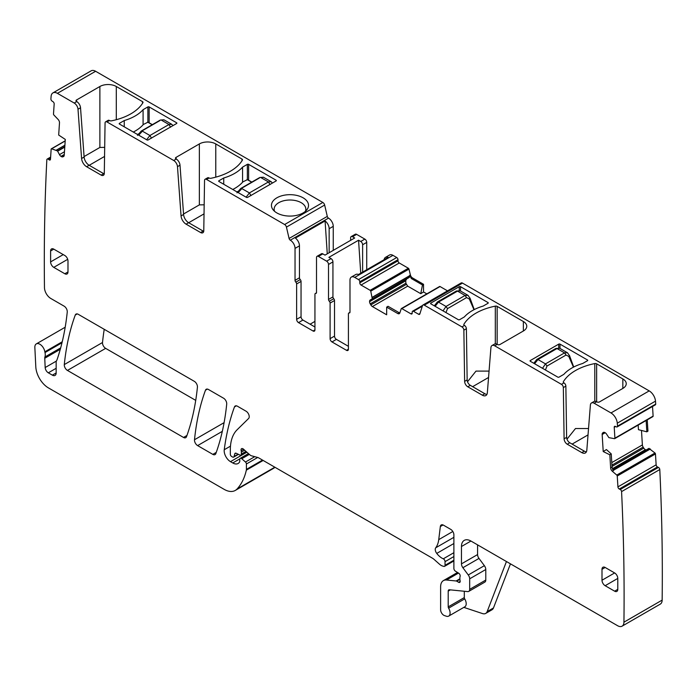 <?xml version="1.0" encoding="UTF-8"?>
<svg xmlns="http://www.w3.org/2000/svg" width="697" height="697" viewBox="0 0 697 697"><rect width="100%" height="100%" fill="white"/><g stroke="black" fill="none" stroke-linecap="round" stroke-linejoin="round"><path stroke-width="1.05" d="M247.357 179.669L242.852 181.9A43.319 25.014 180 0 1 232.772 189.479M246.111 197.181L249.404 192.938L241.868 188.591L238.174 192.599M270.027 184.609L268.45 181.943L271.229 181.734M263.414 177.221L260.913 177.596L268.45 181.943L249.404 192.938L250.981 195.613M147.877 122.236L143.382 124.467A43.319 25.014 180 0 1 133.293 132.047M146.631 139.749L149.925 135.506L142.388 131.158L138.703 135.166M170.547 127.185L168.97 124.51L171.75 124.301M171.689 124.266L163.917 119.779L161.434 120.163L168.97 124.51L149.925 135.506L151.502 138.18M473.977 309.712L469.578 299.614A2.23 0.95 -17.2 0 0 470.205 298.621A2.23 0.95 -17.2 0 0 470.196 298.604L468.062 295.38M469.578 299.614L469.395 299.03A2.23 0.95 -17.2 0 0 470.022 298.037M456.413 290.998L437.368 301.993L438.483 302.097L457.528 291.102L456.413 290.998L460.186 290.832L457.528 291.102L465.065 295.458L467.94 295.301L460.168 290.815M443.039 310.879L446.019 306.453L438.483 302.097L435.111 306.297M573.457 367.145L569.057 357.047A2.23 0.95 -17.2 0 0 569.684 356.054A2.23 0.95 -17.2 0 0 569.676 356.036L567.541 352.813M569.057 357.047L568.874 356.463A2.23 0.95 -17.2 0 0 569.501 355.47M559.656 348.256L557.008 348.535L564.535 352.891L567.419 352.734L559.647 348.247M542.519 368.312L545.49 363.886L537.962 359.53L557.008 348.535L555.884 348.43L536.838 359.425L537.962 359.53L534.582 363.729M327.294 216.401L289.081 238.47A1.786 1.028 -120 0 0 290.292 240.186L328.496 218.126A1.786 1.028 -120 0 1 327.294 216.401L324.654 205.049A2.683 1.551 -120 0 0 322.842 202.461L95.62 71.277L57.407 93.337A8.93 5.158 -120 0 0 52.946 92.893A8.93 5.158 -120 0 0 51.116 96.325A2219.631 1281.513 -120 0 0 50.89 99.018A1.786 1.028 -120 0 0 52.066 101.082L53.007 101.71A1.786 1.028 -120 0 1 54.174 103.949L53.495 114.047A0.897 0.514 -120 0 0 53.887 115.005L58.121 119.448A3.128 1.803 60 0 1 59.489 122.794L58.679 135.044L65.291 139.426L64.229 155.265A3.128 1.803 -120 0 1 63.593 156.511A3.128 1.803 -120 0 1 63.471 156.572L62.826 156.834A3.128 1.803 -120 0 1 61.223 156.52L60.996 156.372A3.128 1.803 -120 0 1 59.489 154.621L57.476 150.935L51.63 148.792A0.897 0.514 -120 0 0 51.151 149.175L50.48 159.273A1.786 1.028 -120 0 1 50.114 159.988A1.786 1.028 -120 0 1 49.13 159.84L48.18 159.212A1.786 1.028 -120 0 0 47.196 159.064A1.786 1.028 -120 0 0 46.83 159.77A1.786 1.028 -120 0 0 46.83 159.779A2219.631 1281.513 -120 0 0 44.469 287.626A8.93 5.158 -120 0 0 50.776 298.455L64.115 306.157A4.47 2.579 -120 0 1 67.252 312.029A325.133 187.711 -120 0 1 57.041 359.722A8.93 5.158 -120 0 1 56.562 360.706A4.47 2.579 -120 0 0 56.161 362.248L56.161 372.965L52.371 375.152A5.358 3.093 -120 0 0 55.054 375.422A5.358 3.093 -120 0 0 56.161 372.965M105.622 121.818L108.148 120.354A2.683 1.551 60 0 1 109.49 120.494L106.963 121.949A2.683 1.551 60 0 0 105.622 121.818A2.683 1.551 60 0 0 105.064 123.003L104.297 173.353A4.47 2.579 60 0 1 103.374 175.33A4.47 2.579 60 0 1 101.143 175.113L86.62 166.722A7.144 4.13 60 0 1 81.584 158.489L78.003 109.229A5.358 3.093 60 0 0 74.231 103.051L76.757 101.596A5.358 3.093 60 0 1 80.53 107.765L78.003 109.229M104.245 173.919A4.47 2.579 60 0 1 103.67 173.649L89.138 165.267A7.144 4.13 60 0 1 84.11 157.034L80.53 107.765M57.407 93.337L74.231 103.051M76.513 101.448A1.786 1.028 180 0 1 75.99 100.716A1.786 1.028 180 0 1 76.513 99.993L76.757 101.596M76.513 99.993L99.88 86.498A11.614 6.7 180 0 1 116.303 86.498L142.502 101.631A1.786 1.028 180 0 1 143.024 102.354A1.786 1.028 180 0 1 142.929 102.694A50.916 29.396 180 0 1 111.511 120.834A1.786 1.028 180 0 1 109.664 120.59L109.49 120.494M106.963 121.949L173.71 160.484A5.358 3.093 60 0 1 177.482 166.661L181.054 215.922L183.581 214.467L180.009 165.198L177.482 166.661M175.984 158.881A1.786 1.028 180 0 1 175.461 158.149A1.786 1.028 180 0 1 175.984 157.426L176.236 159.021A5.358 3.093 60 0 1 180.009 165.198M175.984 157.426L199.359 143.93A11.614 6.7 180 0 1 215.774 143.93L241.981 159.055A1.786 1.028 180 0 1 242.504 159.787A1.786 1.028 180 0 1 242.408 160.127A50.916 29.396 180 0 1 210.982 178.266A1.786 1.028 180 0 1 209.135 178.023L206.443 179.382L284.629 224.521A2.683 1.551 -120 0 1 286.441 227.109L289.081 238.47M276.883 197.809A18.531 10.699 180 0 1 300.503 196.563A18.531 10.699 180 0 1 306.907 209.745A18.531 10.699 180 0 1 303.099 212.942A18.531 10.699 180 0 1 273.067 209.745A18.531 10.699 180 0 1 276.883 197.809M218.936 181.49A0.897 0.514 180 0 1 218.936 180.758L218.936 181.49L246.407 197.356A0.897 0.514 180 0 0 247.67 197.356L276.09 180.941A0.897 0.514 180 0 0 276.09 180.218L248.62 164.353L248.62 180.244M218.936 180.758L223.728 177.996A43.319 25.014 180 0 0 242.565 167.114L247.357 164.353A0.897 0.514 180 0 1 248.62 164.353M119.457 124.057A0.897 0.514 180 0 1 119.457 123.325L119.457 124.057L146.936 139.923A0.897 0.514 180 0 0 148.2 139.923L176.62 123.508A0.897 0.514 180 0 0 176.62 122.785L149.141 106.92L149.141 122.811M119.457 123.325L124.249 120.564A43.319 25.014 180 0 0 143.085 109.682L147.877 106.92A0.897 0.514 180 0 1 149.141 106.92M95.62 71.277A8.93 5.158 -120 0 0 91.15 70.833L52.946 92.893M62.242 341.765L44.852 351.811A8.93 5.158 -120 0 0 45 352.569A8.93 5.158 -120 0 1 44.922 356.986A4.47 2.579 -120 0 0 44.756 358.258L45.174 367.546A4.47 2.579 -120 0 0 48.328 372.817L52.371 375.152M44.852 351.811A7.144 4.13 -120 0 0 41.358 345.346A7.144 4.13 -120 0 0 36.322 343.891A7.144 4.13 -120 0 0 34.85 347.515L35.808 366.883A17.861 10.316 -120 0 0 48.424 387.898L224.112 489.329A22.33 12.895 -120 0 0 235.281 490.435A22.33 12.895 -120 0 0 237.076 488.998A84.851 48.99 -120 0 0 246.329 470.161A4.47 2.579 -120 0 0 246.407 469.395L246.407 463.984A1.786 1.028 -120 0 0 245.475 462.033L241.763 458.739A2.23 1.289 -120 0 0 240.238 458.338A2.23 1.289 -120 0 0 239.777 459.358L239.777 461.179A2.23 1.289 -120 0 1 239.629 461.867A10.716 6.186 -120 0 1 238.113 463.488A10.716 6.186 -120 0 1 232.754 462.965L230.489 461.658A8.93 5.158 -120 0 1 224.242 449.739A312.622 180.497 -120 0 1 234.453 406.943A4.47 2.579 -120 0 1 235.203 406.002A4.47 2.579 -120 0 1 237.433 406.22L246.058 411.204A4.47 2.579 -120 0 1 248.881 414.837A4.47 2.579 -120 0 1 248.602 418.488L237.146 429.744A49.13 28.359 -120 0 0 230.332 449.67L230.332 454.27A1.786 1.028 -120 0 0 231.596 456.457L232.528 456.997A2.23 1.289 -120 0 0 233.643 457.101A2.23 1.289 -120 0 0 234.053 456.526L234.784 453.808A2.23 1.289 -120 0 1 235.185 453.233A2.23 1.289 -120 0 1 236.17 453.268L239.916 455.054A2.23 1.289 -120 0 0 240.892 455.089A2.23 1.289 -120 0 0 241.354 454.069L241.354 452.074A4.47 2.579 -120 0 0 241.162 450.698A2.683 1.551 -120 0 1 241.598 448.641A2.683 1.551 -120 0 1 243.427 449.129L249.883 454.862A4.47 2.579 -120 0 0 251.521 455.803L257.794 457.485A4.47 2.579 -120 0 1 258.604 457.833L432.393 558.166A8.93 5.158 -120 0 1 434.031 559.36L439.493 564.204A8.93 5.158 -120 0 0 442.769 566.095L443.876 566.391A2.23 1.289 -120 0 0 444.581 566.33A2.23 1.289 -120 0 0 445.043 565.302L445.043 561.651A2.23 1.289 -120 0 0 443.275 558.82A14.288 8.251 -120 0 1 436.758 553.409A4.47 2.579 -120 0 1 435.712 547.807A31.26 18.052 -120 0 0 438.735 539.635L440.338 526.54A4.47 2.579 -120 0 1 441.236 524.954A4.47 2.579 -120 0 1 443.466 525.172L450.732 529.371A4.47 2.579 -120 0 1 453.886 534.834L453.886 568.464A2.23 1.289 -120 0 0 455.402 571.157L458.687 573.204A2.23 1.289 -120 0 1 460.098 576.497A4.47 2.579 -120 0 0 459.889 577.682L459.889 579.224A4.47 2.579 -120 0 0 460.098 580.653A2.23 1.289 -120 0 1 459.741 582.387A2.23 1.289 -120 0 1 458.626 582.283L456.735 581.185A2.23 1.289 -120 0 0 456.126 580.976L446.472 580.017A13.4 7.737 -120 0 0 443.397 580.618A13.4 7.737 -120 0 0 440.626 586.752L440.626 609.814A4.47 2.579 -120 0 0 444.442 615.582L446.35 616.218A6.7 3.868 -120 0 0 448.711 616.096A6.7 3.868 -120 0 0 448.607 608.176A1.786 1.028 -120 0 1 448.206 606.887L448.206 591.126A2.683 1.551 -120 0 1 448.763 589.897A2.683 1.551 -120 0 1 449.373 589.775L467.731 591.596A4.47 2.579 -120 0 0 468.75 591.396A4.47 2.579 -120 0 0 469.682 589.357L469.682 578.815A4.47 2.579 -120 0 0 468.271 574.964L462.878 567.715A4.47 2.579 -120 0 1 461.466 563.864L461.466 546.509A13.4 7.737 -120 0 1 464.246 540.375A13.4 7.737 -120 0 1 470.945 541.038L617.62 625.723A8.93 5.158 -120 0 0 622.09 626.167A8.93 5.158 -120 0 0 623.937 622.186A2219.631 1281.513 -120 0 0 621.576 491.603A1.786 1.028 -120 0 0 620.225 489.477L619.276 489.015A1.786 1.028 -120 0 1 617.925 486.881L617.246 476.007A0.897 0.514 -120 0 0 616.767 475.075L612.323 471.25A3.128 1.803 60 0 1 610.642 467.992L612.071 467.173L613.334 470.667L612.323 471.25M235.281 490.435L273.494 468.375A22.33 12.895 -120 0 0 274.958 467.269M510.465 563.856L493.476 607.958A8.93 5.158 -120 0 1 492.004 609.779L485.687 613.421A8.93 5.158 -120 0 1 482.533 613.578L463.827 607.375M448.711 616.096L464.821 606.799A6.7 3.868 -120 0 0 464.707 598.88L448.607 608.176M464.307 591.256L464.307 597.582A1.786 1.028 -120 0 0 464.707 598.88M468.75 591.396L484.859 582.1A4.47 2.579 -120 0 0 485.783 580.052L485.783 569.519A4.47 2.579 -120 0 0 484.371 565.668L478.987 558.419L462.878 567.715M477.576 544.862L477.576 554.568A4.47 2.579 -120 0 0 478.987 558.419M622.09 626.167L660.303 604.107A8.93 5.158 -120 0 0 662.15 600.117A2219.631 1281.513 -120 0 0 659.789 469.543L621.576 491.603A1.786 1.028 -120 0 0 621.576 491.594M659.789 469.543A1.786 1.028 -120 0 0 658.43 467.417L657.489 466.946L619.276 489.015M648.933 448.389L612.619 469.36L648.933 448.389L654.98 453.015A0.897 0.514 -120 0 1 655.459 453.939L656.138 464.821A1.786 1.028 -120 0 0 657.489 466.946M610.642 467.992L609.831 454.792L611.243 453.913L612.071 467.173M609.831 454.792L603.219 451.543L606.407 449.565L611.243 453.913M641.484 430.45L642.381 444.939L611.783 462.599M646.136 420.5L646.842 431.826L638.452 429.674L638.173 425.1M652.723 416.614A0.897 0.514 -120 0 0 652.932 416.579L614.719 438.64A0.897 0.514 -120 0 1 614.51 438.674L608.89 437.646L606.582 434.153A3.128 1.803 -120 0 0 604.97 432.619L604.752 432.506A3.128 1.803 -120 0 0 603.349 432.436A3.128 1.803 -120 0 0 603.245 432.515L602.687 432.933A3.128 1.803 -120 0 0 602.156 434.484L603.219 451.543M614.719 438.64A0.897 0.514 -120 0 0 614.902 438.178L614.231 427.296A1.786 1.028 -120 0 1 614.597 426.364A1.786 1.028 -120 0 1 615.399 426.407L616.34 426.869A1.786 1.028 -120 0 0 617.141 426.904A1.786 1.028 -120 0 0 617.507 426.146A2219.631 1281.513 -120 0 0 617.281 423.192A8.93 5.158 -120 0 0 610.99 412.946L594.175 403.241A5.358 3.093 -120 0 0 591.492 402.971A5.358 3.093 -120 0 0 590.394 405.053L586.822 450.184A7.144 4.13 -120 0 1 585.358 452.963A7.144 4.13 -120 0 1 581.786 452.606L567.262 444.224A4.47 2.579 -120 0 1 564.1 438.814L563.333 387.584A2.683 1.551 -120 0 0 561.442 384.343L494.696 345.808A5.358 3.093 -120 0 0 492.012 345.538A5.358 3.093 -120 0 0 490.923 347.62L487.342 392.76A7.144 4.13 -120 0 1 485.887 395.53A7.144 4.13 -120 0 1 482.307 395.173L467.783 386.791A4.47 2.579 -120 0 1 464.629 381.381L463.862 330.151A2.683 1.551 -120 0 0 461.963 326.91L424.29 305.155A2.683 1.551 -120 0 0 422.948 305.025A2.683 1.551 -120 0 0 422.478 305.652L419.838 313.955A1.786 1.028 -120 0 1 419.524 314.373A1.786 1.028 -120 0 1 418.636 314.286L413.469 311.306A1.786 1.028 -120 0 0 412.572 311.219A1.786 1.028 -120 0 0 412.206 312.038L412.206 313.127L410.942 313.859A1.786 1.028 -120 0 0 411.831 313.946A1.786 1.028 -120 0 0 412.206 313.127M652.932 416.579A0.897 0.514 -120 0 0 653.115 416.109L652.523 406.482M617.141 426.904L655.354 404.844A1.786 1.028 -120 0 0 655.72 404.086L617.507 426.146M655.72 404.086A2219.631 1281.513 -120 0 0 655.494 401.132A8.93 5.158 -120 0 0 649.203 390.886L610.99 412.946M422.948 305.025L461.161 282.965A2.683 1.551 -120 0 1 462.503 283.095L649.203 390.886M486.915 394.397A7.144 4.13 -120 0 1 484.833 393.718L470.309 385.328A4.47 2.579 -120 0 1 467.156 379.926L466.389 328.688A2.683 1.551 -120 0 0 464.49 325.447L464.315 325.351A1.786 1.028 180 0 1 463.793 324.619A1.786 1.028 180 0 1 463.897 324.279A50.916 29.396 180 0 1 495.314 306.14A1.786 1.028 180 0 1 497.161 306.384L497.161 344.309M523.369 321.517A11.614 6.7 180 0 1 526.766 326.257A11.614 6.7 180 0 1 523.369 330.997L523.369 321.517L497.161 306.384M492.012 345.538L494.539 344.083A5.358 3.093 -120 0 1 497.222 344.344L497.466 344.492A1.786 1.028 180 0 0 499.993 344.492L523.369 330.997M586.395 451.83A7.144 4.13 -120 0 1 584.313 451.151L569.789 442.761A4.47 2.579 -120 0 1 566.626 437.359L565.859 386.121A2.683 1.551 -120 0 0 563.969 382.88L563.795 382.784A1.786 1.028 180 0 1 563.272 382.052A1.786 1.028 180 0 1 563.368 381.712A50.916 29.396 180 0 1 594.794 363.573A1.786 1.028 180 0 1 596.641 363.817L596.641 401.742M622.839 378.95A11.614 6.7 180 0 1 626.246 383.69A11.614 6.7 180 0 1 622.839 388.429L622.839 378.95L596.641 363.817M591.492 402.971L594.018 401.516A5.358 3.093 -120 0 1 596.702 401.777L596.946 401.916A1.786 1.028 180 0 0 599.472 401.916L622.839 388.429M487.996 303.282L483.204 306.053A43.319 25.014 180 0 0 464.368 316.926L459.576 319.696A0.897 0.514 180 0 1 458.312 319.696L430.833 303.831A0.897 0.514 180 0 1 430.833 303.099L459.253 286.694A0.897 0.514 180 0 1 460.517 286.694L487.996 302.55A0.897 0.514 180 0 1 487.996 303.282L487.996 302.55M587.475 360.715L582.683 363.486A43.319 25.014 180 0 0 563.838 374.359L559.046 377.121A0.897 0.514 180 0 1 557.783 377.121L530.312 361.264A0.897 0.514 180 0 1 530.312 360.532L558.733 344.126A0.897 0.514 180 0 1 559.996 344.126L587.475 359.983A0.897 0.514 180 0 1 587.475 360.715L587.475 359.983M410.942 313.859L401.829 308.597A0.897 0.514 -120 0 0 401.228 308.754L399.817 312.962A3.128 1.803 60 0 1 399.276 313.667A3.128 1.803 60 0 1 397.717 313.511L399.137 312.692L399.808 312.988M447.509 290.849L440.042 286.537A0.897 0.514 -120 0 0 439.441 286.694M397.717 313.511L386.661 307.133L388.037 306.288L399.137 312.692M386.661 307.133L386.661 314.791L372.381 306.549A3.128 1.803 -120 0 1 370.821 304.894L370.22 303.857A3.128 1.803 -120 0 1 369.567 301.679L369.567 301.426A3.128 1.803 -120 0 1 370.22 299.989L406.778 278.887L405.715 280.56L369.567 301.426M405.715 280.56L405.881 283.27L407.71 286.153L420.761 293.681L423.541 291.965L426.834 293.864M420.761 293.681L422.478 284.968L411.378 278.556L409.688 275.341L409.244 277.458L372.163 298.874L406.778 278.887M409.4 277.223L370.22 299.989M372.259 298.664L370.752 291.163A0.897 0.514 -120 0 0 370.151 290.309L361.046 285.047A1.786 1.028 -120 0 1 359.783 282.86L359.783 281.771A1.786 1.028 -120 0 0 358.519 279.584L354.729 277.397A6.7 3.868 -120 0 0 351.375 277.058A6.7 3.868 -120 0 0 349.99 280.124L349.99 312.064A1.786 1.028 -120 0 1 349.624 312.883A1.786 1.028 -120 0 1 349.206 312.962A1.786 1.028 -120 0 0 348.779 313.04A1.786 1.028 -120 0 0 348.413 313.859L348.413 349.232L346.514 350.321A2.683 1.551 -120 0 0 347.855 350.46A2.683 1.551 -120 0 0 348.413 349.232M423.541 291.965L423.541 284.306L412.485 277.92A3.128 1.803 60 0 1 410.385 274.94L408.965 269.103A0.897 0.514 -120 0 0 408.364 268.249L399.259 262.987L361.046 285.047M354.729 277.397L392.942 255.329L396.732 257.515A1.786 1.028 -120 0 1 397.996 259.711L397.996 260.8A1.786 1.028 -120 0 0 399.259 262.987M351.375 277.058L355.801 274.505A6.7 3.868 -120 0 1 358.476 274.505L388.168 257.367A6.7 3.868 -120 0 0 385.485 257.367A6.7 3.868 -120 0 0 384.143 259.693M392.942 255.329A6.7 3.868 -120 0 0 389.588 254.997L385.485 257.367M329.306 301.261L333.724 298.708A1.786 1.028 -120 0 1 332.939 296.905L328.514 299.457A1.786 1.028 -120 0 0 329.306 301.261A1.786 1.028 60 0 1 330.099 303.073L330.099 338.655A2.683 1.551 60 0 0 331.99 341.939L346.514 350.321M331.99 341.939L336.416 339.387L348.413 346.313M336.416 339.387A2.683 1.551 60 0 1 334.516 336.102L334.516 300.52A1.786 1.028 60 0 0 333.724 298.708M332.939 296.905L332.939 261.898A2.683 1.551 -120 0 0 331.04 258.613L326.623 261.166L318.416 256.426A2.683 1.551 60 0 0 317.074 256.296L321.491 253.743A2.683 1.551 60 0 1 322.833 253.874L325.011 255.128L354.695 237.991L352.516 236.736A2.683 1.551 60 0 0 351.175 236.605L355.287 234.236A2.683 1.551 60 0 1 356.62 234.366L352.516 236.736M328.514 299.457L328.514 264.451A2.683 1.551 -120 0 0 326.623 261.166M356.62 234.366L364.836 239.106L360.732 241.476L358.554 240.221L328.871 257.359L331.04 258.613M316.49 292.818L315.305 293.498A1.786 1.028 -120 0 1 315.724 293.42A1.786 1.028 60 0 0 316.15 293.341A1.786 1.028 60 0 0 316.516 292.522L316.516 257.515A2.683 1.551 60 0 1 317.074 256.296M315.305 293.498A1.786 1.028 -120 0 0 314.939 294.317L314.939 329.908L313.04 330.997A2.683 1.551 -120 0 0 314.382 331.127A2.683 1.551 -120 0 0 314.939 329.908M302.934 320.062L298.516 322.606A2.683 1.551 60 0 1 296.626 319.331L301.043 316.778A2.683 1.551 60 0 0 302.934 320.062L314.939 326.989M298.516 322.606L313.04 330.997M296.626 319.331L296.626 283.958A1.786 1.028 60 0 0 295.833 282.146A1.786 1.028 60 0 1 295.04 280.342L295.04 248.402A6.7 3.868 60 0 0 290.309 240.195L328.496 218.126A6.7 3.868 60 0 1 333.253 226.342L333.253 250.371M301.043 316.778L301.043 281.405L296.626 283.958M295.833 282.146L300.25 279.593A1.786 1.028 60 0 1 301.043 281.405M300.25 279.593A1.786 1.028 60 0 1 299.466 277.789L299.466 245.849L295.04 248.402M329.15 252.741L329.15 228.712A6.7 3.868 60 0 0 325.081 220.949L295.397 238.086A6.7 3.868 60 0 1 299.466 245.849M203.724 231.352A4.47 2.579 60 0 1 203.149 231.082L188.617 222.7L186.09 224.155L200.623 232.545A4.47 2.579 60 0 0 202.853 232.763A4.47 2.579 60 0 0 203.777 230.785L204.543 180.436A2.683 1.551 60 0 1 205.101 179.251L207.628 177.787A2.683 1.551 60 0 1 208.961 177.918M205.101 179.251A2.683 1.551 60 0 1 206.443 179.382M186.09 224.155A7.144 4.13 60 0 1 181.054 215.922M188.617 222.7A7.144 4.13 60 0 1 183.581 214.467M223.563 398.214L208.455 389.492A4.47 2.579 -120 0 0 206.216 389.266A4.47 2.579 -120 0 0 205.467 390.215A312.622 180.497 -120 0 0 194.498 439.737A4.47 2.579 -120 0 0 197.634 445.601L212.829 454.374A4.47 2.579 -120 0 0 215.059 454.592A4.47 2.579 -120 0 0 215.809 453.642A312.622 180.497 -120 0 0 226.708 404.068A4.47 2.579 -120 0 0 223.563 398.214M617.786 589.348L617.786 578.414A4.47 2.579 -120 0 0 614.632 572.943L601.999 580.235A4.47 2.579 -120 0 0 605.153 585.707L614.632 591.178A4.47 2.579 -120 0 0 616.862 591.396A4.47 2.579 -120 0 0 617.786 589.348L614.632 591.178M614.632 572.943L605.153 567.471A4.47 2.579 -120 0 0 602.922 567.253A4.47 2.579 -120 0 0 601.999 569.301L601.999 580.235M64.83 273.747L67.984 271.926A4.47 2.579 60 0 1 67.06 273.973A4.47 2.579 60 0 1 64.83 273.747L53.774 267.369L67.705 259.328M67.984 271.926L67.984 260.983A4.47 2.579 60 0 0 64.83 255.52L53.774 249.134A4.47 2.579 -120 0 0 51.543 248.916A4.47 2.579 -120 0 0 50.611 250.955L50.611 261.898A4.47 2.579 -120 0 0 53.774 267.369M64.298 364.575A4.47 2.579 -120 0 0 67.443 370.429L183.52 437.455A4.47 2.579 -120 0 0 185.75 437.672A4.47 2.579 -120 0 0 186.5 436.723A312.622 180.497 -120 0 0 197.425 387.166A4.47 2.579 -120 0 0 194.28 381.311L78.247 314.312A4.47 2.579 -120 0 0 76.008 314.094A4.47 2.579 -120 0 0 75.259 315.044A312.622 180.497 -120 0 0 64.298 364.575L102.511 342.515A4.47 2.579 -120 0 0 105.648 348.369L195.718 400.374M104.228 329.315A312.622 180.497 -120 0 0 102.511 342.515M647.243 419.864L647.94 431.138L646.842 431.826M646.197 449.974A3.128 1.803 60 0 1 645.614 449.774L645.396 449.67A3.128 1.803 60 0 1 643.784 448.127L643.148 447.117A3.128 1.803 60 0 1 642.381 444.939M364.836 239.106A2.683 1.551 60 0 1 366.727 242.39L362.623 244.76L362.623 272.118M366.727 269.748L366.727 242.39M183.555 214.005L199.359 204.883L204.169 204.796M84.076 156.581L99.88 147.45L104.698 147.363M274.583 211.322A15.857 9.157 180 0 1 274.139 209.161A15.857 9.157 180 0 1 278.783 202.688A15.857 9.157 180 0 1 296.059 200.71A15.857 9.157 180 0 1 305.844 209.161A15.857 9.157 180 0 1 305.399 211.322M242.565 167.114L242.565 182.231M223.728 184.261L223.728 177.996M143.085 109.682L143.085 124.798M124.249 126.828L124.249 120.564M485.687 613.421A8.93 5.158 -120 0 0 487.159 611.609L506.449 561.538M566.983 439.18L575.469 428.542L588.538 428.533M467.513 381.756L475.99 371.109L489.059 371.1M422.478 284.968L423.541 284.306M360.732 241.476A2.683 1.551 60 0 1 362.623 244.76M358.554 240.221L360.741 273.198M350.626 240.343L350.626 237.825A2.683 1.551 60 0 1 351.175 236.605M325.081 220.949L327.268 253.83M347.873 346L348.413 345.686M310.095 324.192L314.939 321.395M104.559 156.433L89.207 165.302M204.038 213.866L188.678 222.735M572.106 444.102L588.033 434.902M472.627 386.669L488.553 377.469M236.936 191.884L237.694 191.448M247.043 179.486L251.687 182.17M259.406 178.005L240.36 189M137.457 134.451L138.215 134.016M147.564 122.053L152.207 124.737M159.927 120.572L140.881 131.567M445.949 312.57L447.526 308.605L466.572 297.61L469.395 299.03M447.526 308.605L446.019 306.453L465.065 295.458L466.572 297.61M545.429 370.002L546.997 366.038L566.042 355.043L568.874 356.463M546.997 366.038L545.49 363.886L564.535 352.891L566.042 355.043M81.584 158.489L84.11 157.034M86.62 166.722L89.138 165.267M176.236 159.021L173.71 160.484M322.842 202.461L284.629 224.521M63.924 156.198L62.826 156.834M64.263 154.76L61.223 156.52M64.281 154.481L60.996 156.372M64.464 151.754L59.489 154.621M64.777 147.093L57.694 151.179M64.804 146.701L57.476 150.935M64.899 145.307L56.396 150.212M64.899 145.203L56.3 150.169M65.187 140.968L51.63 148.792M50.498 159.047L49.13 159.84M50.576 157.827L48.18 159.212M62.007 342.75L45 352.569M56.161 368.295L48.328 372.817M56.361 361.09L45.174 367.546M60.291 349.293L44.756 358.258M60.674 347.89L44.922 356.986M274.836 467.199L237.076 488.998M263.152 460.456L246.329 470.161M262.525 460.09L246.407 469.395M257.707 457.459L246.407 463.984M254.762 456.666L245.475 462.033M249.334 454.374L241.763 458.739M239.846 458.87L232.754 462.965M246.877 452.196L230.489 461.658M230.48 446.132L224.242 449.739M236.396 405.828L234.453 406.943M238.095 454.191L234.053 456.526M235.9 453.163L234.784 453.808M245.98 451.395L241.354 454.069M244.621 450.192L241.354 452.074M243.602 449.286L241.162 450.698M453.886 560.196L445.043 565.302M453.886 556.546L445.043 561.651M453.886 552.695L443.275 558.82M453.886 543.512L436.758 553.409M453.886 537.317L435.712 547.807M452.832 531.497L438.735 539.635M443.057 524.972L440.338 526.54M460.203 581.368L458.626 582.283M459.889 579.364L456.735 581.185M459.889 578.806L456.126 580.976M458.487 573.082L446.472 580.017M464.307 597.582L448.206 606.887M450.367 589.88L448.206 591.126M485.783 580.052L469.682 589.357M485.783 569.519L469.682 578.815M484.371 565.668L468.271 574.964M477.576 554.568L461.466 563.864M470.945 541.038L461.466 546.509M662.15 600.117L623.937 622.186M658.43 467.417L620.225 489.477M656.138 464.821L617.925 486.881M655.459 453.939L617.246 476.007M654.98 453.015L616.767 475.075M650.318 448.999L613.177 470.44M605.188 432.732L602.156 434.484M603.785 432.297L602.687 432.933M653.115 416.109L614.902 438.178M615.599 426.503L614.231 427.296M655.494 401.132L617.281 423.192M462.503 283.095L424.29 305.155M464.49 325.447L461.963 326.91M497.222 344.344L494.696 345.808M563.969 382.88L561.442 384.343M596.702 401.777L594.175 403.241M584.313 451.151L581.786 452.606M569.789 442.761L567.262 444.224M566.626 437.359L564.1 438.814M565.859 386.121L563.333 387.584M484.833 393.718L482.307 395.173M470.309 385.328L467.783 386.791M467.156 379.926L464.629 381.381M466.389 328.688L463.862 330.151M419.977 313.511L418.636 314.286M422.304 306.201L413.469 311.306M440.042 286.537L401.829 308.597M407.71 286.153L372.381 306.549M406.325 284.402L370.821 304.894M405.881 283.27L370.22 303.857M405.654 280.847L369.567 301.679M409.688 275.803L372.259 297.419M409.697 275.672L372.242 297.297M408.965 269.103L370.752 291.163M410.385 274.94L409.688 275.341M408.364 268.249L370.151 290.309M397.996 260.8L359.783 282.86M397.996 259.711L359.783 281.771M396.732 257.515L358.519 279.584M349.903 312.561L349.206 312.962M330.099 338.655L334.516 336.102M330.099 303.073L334.516 300.52M332.939 261.898L328.514 264.451M322.833 253.874L318.416 256.426M315.724 293.42L316.421 293.019M295.04 280.342L299.466 277.789M329.15 228.712L333.253 226.342M324.654 205.049L286.441 227.109M200.623 232.545L203.149 231.082M101.143 175.113L103.67 173.649M216.262 452.388L212.829 454.374M197.634 445.601L222.317 431.347M224.094 422.652L194.498 439.737M207.41 389.092L205.467 390.215M617.786 578.414L605.153 585.707M605.153 567.471L601.999 569.301M63.244 254.605L50.611 261.898M53.774 249.134L50.611 250.955M105.648 348.369L67.443 370.429M77.201 313.92L75.259 315.044M186.953 435.468L183.52 437.455M241.981 159.055L241.981 160.807M215.774 143.93L215.774 177.143M199.359 143.93L199.359 204.883M142.502 101.631L142.502 103.374M116.303 86.498L116.303 119.718M99.88 86.498L99.88 147.45M276.09 180.218L276.09 180.941M247.357 164.353L247.357 179.512M176.62 122.785L176.62 123.508M147.877 106.92L147.877 122.08M493.476 607.958L487.159 611.609M650.214 448.929L613.125 470.344M643.148 447.117L611.94 465.134M594.794 401.272L594.794 363.573M563.368 382.392L563.368 381.712M495.314 343.839L495.314 306.14M463.897 324.959L463.897 324.279M460.517 291.024L460.517 286.694M459.253 290.466L459.253 286.694M430.833 303.831L430.833 303.099M559.996 348.456L559.996 344.126M558.733 347.899L558.733 344.126M530.312 361.264L530.312 360.532M412.485 277.92L411.378 278.556M643.784 448.127L612.027 466.467M645.396 449.67L612.384 468.732M645.614 449.774L612.445 468.924M649.134 448.398L612.654 469.464M247.261 179.46L251.817 182.091M271.168 181.699L263.396 177.212L259.798 177.482L240.753 188.478L236.963 192.842M272.457 183.041L271.15 181.69M147.79 122.027L152.338 124.658M137.483 135.41L141.273 131.045L160.319 120.05L163.917 119.779M172.978 125.608L171.671 124.258M474.23 309.581L470.205 298.612M437.368 301.993L434.309 305.835M573.709 367.014L569.676 356.045M555.884 348.43L559.656 348.265M536.838 359.425L533.789 363.268M65.196 140.811L51.334 148.818M50.628 157.086L47.196 159.064M65.196 327.224L36.322 343.891M248.454 453.59L240.238 458.338M238.426 454.348L233.643 457.101M246.503 451.856L240.892 455.089M453.886 560.954L444.581 566.33M457.511 572.472L443.397 580.618M422.565 305.452L412.572 311.219M439.598 286.493L401.385 308.553M349.964 312.361L348.779 313.04"/></g></svg>
